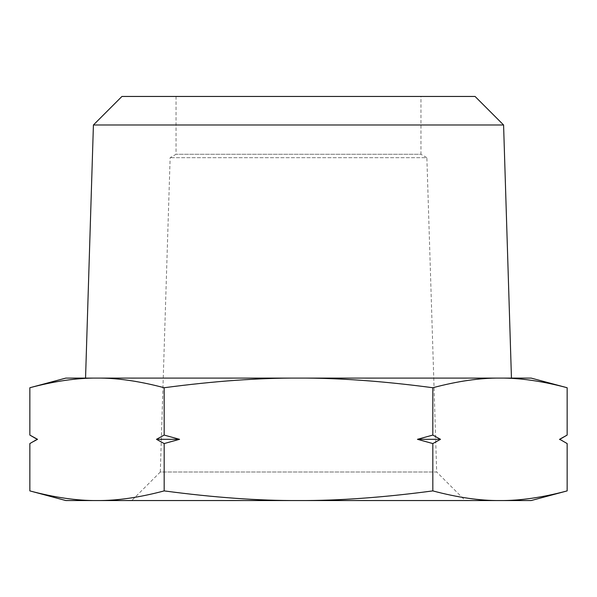 <?xml version="1.0" encoding="UTF-8"?>
<svg xmlns="http://www.w3.org/2000/svg" width="597" height="597" viewBox="0 0 597 597"><rect width="100%" height="100%" fill="white"/><g stroke="black" fill="none" stroke-linecap="round" stroke-linejoin="round"><path stroke-width="0.45" stroke-dasharray="2.98 2.24" d="M176.048 96.453L176.048 154.265L170.138 157.683L160.309 472.003L436.691 472.003L426.862 157.683L170.138 157.683L426.862 157.683L420.952 154.265L176.048 154.265L420.952 154.265L420.952 96.453L176.048 96.453L420.952 96.453M160.309 472.003L131.773 500.547L465.227 500.547L436.691 472.003L160.309 472.003M121.937 96.453L475.063 96.453M503.584 124.982L93.416 124.982M511.45 378.095L97.013 378.095C77.088 377.908 54.7 381.125 29.85 387.737M29.85 435.079L33.141 436.944M560.329 438.862L559.799 439.317M29.85 443.564L33.141 441.698M559.464 439.317L560.329 439.78M65.842 500.547L97.013 500.547C77.088 500.734 54.7 497.517 29.85 490.898M567.15 490.898C542.3 497.517 519.912 500.734 499.987 500.547L97.013 500.547C116.937 500.734 139.325 497.517 164.175 490.898L164.175 443.564L179.548 439.317L156.489 439.317L164.175 443.564M164.175 490.898C213.883 497.517 258.658 500.734 298.5 500.547C338.342 500.734 383.117 497.517 432.825 490.898C457.675 497.517 480.063 500.734 499.987 500.547L531.158 500.547M465.227 500.547L131.773 500.547M432.825 443.564L440.511 439.317L417.452 439.317L432.825 443.564L432.825 490.898M417.452 439.317L432.825 435.079L440.511 439.317M156.489 439.317L164.175 435.079L179.548 439.317M432.825 435.079L432.825 387.737C383.117 381.125 338.342 377.908 298.5 378.095C258.658 377.908 213.883 381.125 164.175 387.737C139.325 381.125 116.937 377.908 97.013 378.095L65.842 378.095M567.15 387.737C542.3 381.125 519.912 377.908 499.987 378.095C480.063 377.908 457.675 381.125 432.825 387.737M164.175 435.079L164.175 387.737M531.158 378.095L97.013 378.095M298.5 378.095L499.987 378.095"/><path stroke-width="0.9" d="M567.15 490.898L531.158 500.547L499.987 500.547C519.912 500.734 542.3 497.517 567.15 490.898L567.15 443.564L559.799 439.317L567.15 435.079L559.799 439.317M531.158 378.095L567.15 387.737C542.3 381.125 519.912 377.908 499.987 378.095L531.158 378.095M432.825 490.898C457.675 497.517 480.063 500.734 499.987 500.547L298.5 500.547C258.658 500.734 213.883 497.517 164.175 490.898C139.325 497.517 116.937 500.734 97.013 500.547L65.842 500.547L29.85 490.898C54.7 497.517 77.088 500.734 97.013 500.547L298.5 500.547C338.342 500.734 383.117 497.517 432.825 490.898L432.825 443.564L417.452 439.317L440.511 439.317L432.825 435.079L432.825 387.737C457.675 381.125 480.063 377.908 499.987 378.095L511.45 378.095L503.584 124.982L475.063 96.453L121.937 96.453L93.416 124.982L85.55 378.095M33.141 441.698L37.536 439.317L29.85 435.079L29.85 387.737L65.842 378.095L97.013 378.095C116.937 377.908 139.325 381.125 164.175 387.737C213.883 381.125 258.658 377.908 298.5 378.095C338.342 377.908 383.117 381.125 432.825 387.737M29.85 387.737C54.7 381.125 77.088 377.908 97.013 378.095L499.987 378.095M29.85 435.079L37.201 439.317L29.85 443.564L37.201 439.317M33.141 436.944L37.044 439.056M560.329 438.862L567.15 435.079L567.15 387.737M560.329 439.78L559.464 439.317M432.825 435.079L417.452 439.317M179.548 439.317L164.175 443.564L156.489 439.317L179.548 439.317L164.175 435.079L164.175 387.737M164.175 490.898L164.175 443.564M440.511 439.317L432.825 443.564M164.175 435.079L156.489 439.317M29.85 490.898L29.85 443.564M97.013 378.095L298.5 378.095M93.416 124.982L503.584 124.982"/></g></svg>
